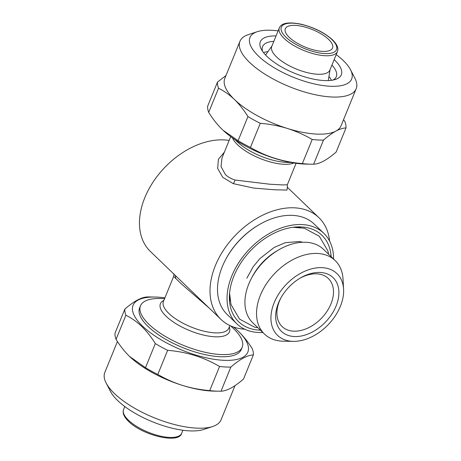 <?xml version="1.0" encoding="UTF-8"?>
<svg xmlns="http://www.w3.org/2000/svg" width="461" height="461" viewBox="0 0 461 461"><rect width="100%" height="100%" fill="white"/><g stroke="black" fill="none" stroke-linecap="round" stroke-linejoin="round"><path stroke-width="0.69" d="M164.917 297.841A61.976 23.033 22.2 0 0 155.132 297.045A61.976 23.033 22.2 0 0 142.558 326.134A61.976 23.033 22.2 0 0 223.239 360.277A61.976 23.033 22.2 0 0 238.343 331.28A61.976 23.033 22.2 0 0 237.836 330.802A61.976 23.033 22.2 0 0 233.485 326.999M237.836 330.802L238.792 331.701C243.719 336.507 248.225 342.206 252.311 348.787A68.649 25.511 22.2 0 1 253.36 354.924C247.471 355.097 239.968 359.154 230.852 367.089L221.009 391.205C223.948 391.089 227.308 390.041 231.07 388.041C234.885 385.943 239.034 382.941 243.517 379.04L253.36 354.924M155.132 297.045L149.981 296.953A68.649 25.511 22.2 0 0 147.353 296.947C141.383 297.166 133.88 301.223 124.845 309.112A68.649 25.511 22.2 0 0 125.893 315.249L116.051 339.365C120.091 345.888 124.597 351.587 129.57 356.451A62.765 23.321 22.2 0 0 130.083 356.935A62.765 23.321 22.2 0 0 182.573 385.436A62.765 23.321 22.2 0 0 213.835 391.118L218.381 391.199A68.649 25.511 22.2 0 0 221.009 391.205M129.57 356.451L145.474 367.694L155.311 343.578C151.231 336.991 146.725 331.298 141.798 326.492C136.779 321.738 131.477 317.992 125.893 315.249M117.434 341.52L104.82 372.43A62.765 23.321 22.2 0 0 106.151 383.056A62.765 23.321 22.2 0 0 114.432 393.538A62.765 23.321 22.2 0 0 212.654 426.517A62.765 23.321 22.2 0 0 221.044 419.856L235.006 385.644M106.151 383.056L110.496 391.435A54.917 20.411 22.2 0 0 117.745 400.609A54.917 20.411 22.2 0 0 203.687 429.468L212.654 426.517M263.496 52.571A39.813 14.798 -157.8 0 1 267.968 51.603M262.586 51.332A39.813 14.798 -157.8 0 1 262.58 46.59A39.813 14.798 -157.8 0 1 273.828 41.346M334.15 59.636A43.737 16.256 -157.8 0 1 334.617 60.074A43.737 16.256 -157.8 0 1 335.47 79.43A43.737 16.256 -157.8 0 1 267.023 56.444A43.737 16.256 -157.8 0 1 261.254 49.143A43.737 16.256 -157.8 0 1 276.041 35.923M336.202 54.611A54.917 20.411 -157.8 0 1 343.255 60.541A54.917 20.411 -157.8 0 1 350.504 69.715A54.917 20.411 -157.8 0 1 322.297 85.446A54.917 20.411 -157.8 0 1 258.385 55.983A54.917 20.411 -157.8 0 1 257.313 31.682A54.917 20.411 -157.8 0 1 278.092 30.899M350.504 69.715L354.849 78.093A62.765 23.321 -157.8 0 1 356.18 88.719A62.765 23.321 -157.8 0 1 311.175 93.79A62.765 23.321 -157.8 0 1 249.568 62.396A62.765 23.321 -157.8 0 1 239.956 41.288A62.765 23.321 -157.8 0 1 248.346 34.627L257.313 31.682M356.18 88.719L341.042 125.807A62.765 23.321 -157.8 0 1 335.936 131.08A62.765 23.321 -157.8 0 1 287.434 128.475A62.765 23.321 -157.8 0 1 234.436 99.49C229.469 94.77 224.167 91.024 218.531 88.247L208.689 112.363A68.649 25.511 -157.8 0 1 207.64 106.226L217.483 82.11L225.994 75.506M313.647 164.197C319.536 164.024 327.033 159.973 336.155 152.038L345.998 127.922C343.053 128.031 339.699 129.086 335.936 131.08C332.122 133.177 327.973 136.179 323.489 140.081L313.647 164.197A68.649 25.511 -157.8 0 1 311.019 164.197L305.868 164.099A61.976 23.033 -157.8 0 1 223.164 130.348L238.112 140.686L247.955 116.57C243.915 110.046 239.409 104.353 234.436 99.49A62.765 23.321 -157.8 0 1 224.824 78.382L239.956 41.288M311.019 164.197A68.649 25.511 -157.8 0 1 302.364 163.592L312.206 139.476C304.41 134.912 296.152 131.247 287.434 128.475C278.663 125.801 269.61 124.078 260.281 123.312L250.438 147.434C266.078 156.648 283.388 162.036 302.364 163.592M250.438 147.434A68.649 25.511 -157.8 0 1 238.112 140.686M208.689 112.363C212.775 118.944 217.281 124.637 222.208 129.443L222.715 129.927M276.571 56.957A31.383 11.663 -157.8 0 1 271.765 46.405L279.326 27.873A31.383 11.663 -157.8 0 0 284.132 38.43A31.383 11.663 -157.8 0 0 314.938 54.127A31.383 11.663 -157.8 0 0 337.435 51.586L329.874 70.118A31.383 11.663 -157.8 0 1 307.372 72.654A31.383 11.663 -157.8 0 1 276.571 56.957M209.098 307.983L180.989 283.584L173.682 276.364C173.93 274.52 173.895 273.609 173.578 273.627M230.644 325.881L233.324 328.399A54.917 20.411 -157.8 0 1 233.767 328.831A54.917 20.411 -157.8 0 1 242.181 347.3A54.917 20.411 -157.8 0 1 202.8 351.737A54.917 20.411 -157.8 0 1 148.897 324.267A54.917 20.411 -157.8 0 1 140.49 305.799A54.917 20.411 -157.8 0 1 160.036 298.498L164.617 298.584M230.707 136.629L221.943 158.106L221.044 166.623L225.452 174.638C227.913 176.949 231.076 178.741 234.949 180.009L269.685 184.21L282.628 184.924L287.318 184.78L287.428 187.523M287.341 187.368L286.944 190.07L274.71 189.788L253.902 188.111L233.185 183.622L222.715 177.301L217.667 168.455L218.422 159.235L224.34 152.234M329.598 241.074A70.608 47.927 133.9 0 0 318.903 217.673A70.608 47.927 133.9 0 0 264.303 214.411A70.608 47.927 133.9 0 0 215.368 265.605A70.608 47.927 133.9 0 0 220.952 319.398A70.608 47.927 133.9 0 0 244.745 329.206M229.146 140.455A70.608 47.927 133.9 0 0 144.812 197.671A70.608 47.927 133.9 0 0 150.401 251.47L187.27 286.967M140.49 305.799L139.608 307.96A54.917 20.411 22.2 0 0 148.016 326.428A54.917 20.411 22.2 0 0 201.924 353.898A54.917 20.411 22.2 0 0 241.299 349.461L242.181 347.3M328.635 39.439A25.499 9.474 -157.8 0 1 332.537 48.019A25.499 9.474 -157.8 0 1 314.258 50.076A25.499 9.474 -157.8 0 1 289.231 37.324A25.499 9.474 -157.8 0 1 285.324 28.749A25.499 9.474 -157.8 0 1 303.609 26.686A25.499 9.474 -157.8 0 1 328.635 39.439M278.484 302.952A37.266 25.297 133.9 0 0 294.204 336.53A37.266 25.297 133.9 0 0 336.075 306.046A37.266 25.297 133.9 0 0 331.799 276.502A37.266 25.297 133.9 0 0 300.301 278.035A37.266 25.297 133.9 0 0 280.57 298.526A37.266 25.297 133.9 0 0 278.484 302.952M280.956 297.823A33.342 22.629 133.9 0 0 279.441 301.114A33.342 22.629 133.9 0 0 282.08 326.521A33.342 22.629 133.9 0 0 307.856 328.059A33.342 22.629 133.9 0 0 330.969 303.885A33.342 22.629 133.9 0 0 328.33 278.479A33.342 22.629 133.9 0 0 299.615 278.45M340.385 306.277A42.844 29.078 133.9 0 0 343.589 289.162A42.844 29.078 133.9 0 0 314.056 268.296A42.844 29.078 133.9 0 0 274.174 302.721A42.844 29.078 133.9 0 0 293.329 341.359A42.844 29.078 133.9 0 0 340.385 306.277M343.589 289.162L343.024 279.049A50.992 34.615 133.9 0 0 335.176 260.569A50.992 34.615 133.9 0 0 295.749 258.218A50.992 34.615 133.9 0 0 260.402 295.19A50.992 34.615 133.9 0 0 264.441 334.041A50.992 34.615 133.9 0 0 283.204 341.186L293.329 341.359M335.176 260.569L323.559 249.384A50.992 34.615 133.9 0 0 278.64 249.908A50.992 34.615 133.9 0 0 251.643 277.948A50.992 34.615 133.9 0 0 248.784 283.999A50.992 34.615 133.9 0 0 252.818 322.85L264.441 334.041M278.64 249.908L276.761 251.009A45.501 30.887 133.9 0 0 252.674 276.03L251.643 277.948M225.781 259.278L226.074 258.73A61.192 41.536 -46.1 0 1 258.465 225.083L259.001 224.766A62.765 42.602 133.9 0 0 225.781 259.278A62.765 42.602 133.9 0 0 222.26 266.729A62.765 42.602 133.9 0 0 227.227 314.546L236.77 323.737A62.765 42.602 133.9 0 0 262.822 332.485M333.562 259.013A62.765 42.602 133.9 0 0 323.835 233.312L314.287 224.121A62.765 42.602 133.9 0 0 259.001 224.766M323.835 233.312A62.765 42.602 133.9 0 0 275.303 230.414A62.765 42.602 133.9 0 0 231.802 275.92A62.765 42.602 133.9 0 0 236.77 323.737M331.148 256.691A60.016 40.735 133.9 0 0 299.846 226.881A60.016 40.735 133.9 0 0 233.929 276.035A60.016 40.735 133.9 0 0 229.44 300.007A60.016 40.735 133.9 0 0 260.407 330.157M229.376 296.803A55.032 37.358 133.9 0 0 230.154 300.774M300.641 227.573A55.032 37.358 133.9 0 0 296.642 226.945M328.947 76.491A39.813 14.798 -157.8 0 1 331.471 80.312M323.489 140.081A68.649 25.511 -157.8 0 1 312.206 139.476M343.566 119.63L344.949 121.785A68.649 25.511 -157.8 0 1 345.998 127.922M218.531 88.247A68.649 25.511 -157.8 0 1 217.483 82.11M260.281 123.312A68.649 25.511 -157.8 0 1 247.955 116.57M331.937 65.059A39.813 14.798 -157.8 0 1 336.305 76.676A39.813 14.798 -157.8 0 1 332.986 80.064M145.474 367.694A68.649 25.511 22.2 0 0 157.8 374.436C165.603 379 173.855 382.665 182.573 385.436C191.344 388.116 200.397 389.833 209.726 390.6A68.649 25.511 22.2 0 0 218.381 391.199M124.845 309.112L115.002 333.228A68.649 25.511 22.2 0 0 116.051 339.365M209.726 390.6L219.569 366.483A68.649 25.511 22.2 0 0 230.852 367.089M219.569 366.483C203.929 357.263 186.624 351.881 167.643 350.32L157.8 374.436M155.311 343.578A68.649 25.511 22.2 0 0 167.643 350.32M182.908 430.251L181.674 433.277A31.383 11.663 -157.8 0 1 159.172 435.812A31.383 11.663 -157.8 0 1 128.371 420.115A31.383 11.663 -157.8 0 1 123.565 409.558L124.798 406.539M285.895 37.145A29.809 11.081 -157.8 0 1 293.161 23.2A29.809 11.081 -157.8 0 1 331.966 39.623A29.809 11.081 -157.8 0 1 324.705 53.568A29.809 11.081 -157.8 0 1 285.895 37.145M174.777 274.94A3.924 3.625 -44.8 0 1 175.416 278.421M229.273 327.022A37.266 13.847 -157.8 0 1 208.107 336.017A37.266 13.847 -157.8 0 1 166.11 316.24A37.266 13.847 -157.8 0 1 163.897 300.347M229.878 325.529L228.789 328.209A35.301 13.121 -157.8 0 1 203.474 331.061A35.301 13.121 -157.8 0 1 168.818 313.405A35.301 13.121 -157.8 0 1 163.413 301.529L173.682 276.364M233.185 183.622A3.924 1.809 109.9 0 0 234.949 180.009M290.856 162.462L287.33 162.399A37.266 13.847 -157.8 0 1 237.599 142.103L235.035 139.683M293.888 162.981A35.301 13.121 -157.8 0 1 237.622 144.812A35.301 13.121 -157.8 0 1 232.505 137.931M229.578 293.202L230.984 304.496L239.547 319.11L254.478 327.108L257.912 327.759M328.653 254.288L327.892 250.934L319.317 236.263L304.387 228.258L293.046 227.279M246.854 278.225L253.066 266.884L259.877 258.615L274.209 247.424L285.382 242.659L299.512 241.518L302.664 242.261M181.674 433.277C179.087 444.3 142.242 435.311 128.492 421.308C123.94 416.859 122.292 412.941 123.565 409.558M337.435 51.586C338.708 48.203 337.06 44.291 332.508 39.836C324.446 32.593 313.987 27.383 301.142 24.208C286.903 21.39 281.129 23.695 279.326 27.873M318.903 217.673L287.278 187.224M271.955 45.944L265.582 54.992M330.064 69.657L328.284 80.583M220.952 319.398L187.229 286.926M296.083 163.303L287.318 184.78"/></g></svg>
